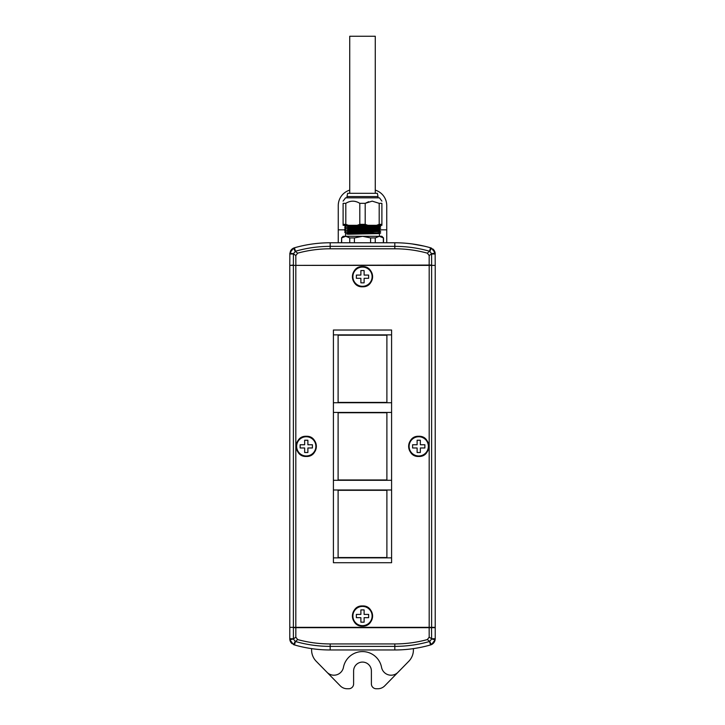 <?xml version="1.0" encoding="UTF-8"?>
<svg xmlns="http://www.w3.org/2000/svg" width="725" height="725" viewBox="0 0 725 725"><rect width="100%" height="100%" fill="white"/><g stroke="black" fill="none" stroke-linecap="round" stroke-linejoin="round"><path stroke-width="1.09" d="M379.628 236.296L345.535 236.278L345.535 232.752L344.728 232.29L347.103 232.154C357.724 231.891 390.195 231.61 377.897 231.347M383.507 242.766L383.507 237.918L379.293 236.296L347.665 236.296M423.907 246.074L411.99 243.908M349.731 193.312L349.731 36.25L375.269 36.25L375.269 193.312M378.015 196.547L377.362 193.312L347.638 193.312L346.985 196.547L378.015 196.547L378.015 197.843M379.465 236.278L379.465 233.568L347.81 234.238L347.103 233.767C357.724 233.504 390.195 233.233 377.897 232.961L367.231 232.761M377.897 231.148C390.313 231.42 357.624 231.683 347.103 231.955L344.728 232.082L345.535 231.619L344.728 230.677L347.103 230.541C357.724 230.269 390.195 229.997 377.897 229.734M373.194 232.662L347.81 233.106M377.897 229.535C390.313 229.798 357.624 230.07 347.103 230.342L351.806 230.233M346.052 230.577L357.769 230.813M377.897 227.913C390.313 228.185 357.624 228.457 347.103 228.719L344.728 228.855L347.103 228.919C357.724 228.656 390.195 228.384 377.897 228.112M344.728 228.855L351.806 228.62M345.535 228.393L344.728 227.442L347.103 227.306C357.724 227.043 390.195 226.771 377.897 226.499L378.948 226.535M354.017 228.176L347.81 227.777L379.465 227.106L380.272 226.436L377.897 226.3C390.313 226.572 357.624 226.834 347.103 227.106L344.728 227.242L345.535 226.771L344.728 225.828L369.986 225.312M356.546 225.312L344.728 225.629L345.535 225.149M379.465 233.568L380.272 232.897M378.948 232.997L377.897 232.961M377.897 232.761C390.313 233.033 357.624 233.305 347.103 233.568L346.559 233.767L346.967 233.332M354.017 233.024L347.81 232.625L380.272 231.493L379.465 230.813L347.81 231.493L354.017 231.891M354.017 231.411L347.81 231.003L380.272 229.87L379.465 229.191L347.81 229.87L354.017 230.278M352.486 229.762L347.81 229.39L380.272 228.257L379.465 227.578L347.81 228.257L354.017 228.665M343.106 201.133L345.535 197.843L379.465 197.843L381.894 201.133M343.106 203.335C343.106 200.453 343.106 200.453 343.106 203.335C343.106 200.453 343.106 200.453 343.106 203.335L345.807 203.335L345.807 224.342L343.106 224.342L343.106 203.335M359.799 203.335L365.201 203.335L365.201 224.342L359.799 224.342L359.799 203.335C355.159 200.453 350.492 200.453 345.807 203.335M379.193 203.335L381.894 203.335L381.894 224.342L379.193 224.342L379.193 203.335L372.197 201.133L365.201 203.335L368.644 201.722M347.81 234.238L346.967 234.012M344.728 229.064L345.535 230.006M380.272 226.427L379.465 225.964L347.81 226.644L354.017 227.043M354.017 226.562L347.81 226.155L379.465 225.484L379.465 225.964M379.465 231.955L379.465 232.435M379.465 230.342L379.465 230.813M379.465 229.2L379.465 228.719L373.194 228.484M379.465 227.106L379.465 227.587M383.507 237.918L381.894 236.296L379.293 236.296L375.251 237.918L370.584 237.918L362.5 236.296L354.416 237.918L354.416 242.766M362.5 625.657A9.615 9.615 0 0 0 372.115 616.033A9.615 9.615 0 0 0 362.5 606.417A9.615 9.615 0 0 0 352.885 616.033A9.615 9.615 0 0 0 362.5 625.657M360.887 622.177L364.113 622.177L364.113 617.655L368.644 617.655L368.644 614.419L364.113 614.419L364.113 609.897L360.887 609.897L360.887 614.419L356.356 614.419L356.356 617.655L360.887 617.655L360.887 622.177M362.5 286.312A9.615 9.615 0 0 0 372.115 276.696A9.615 9.615 0 0 0 362.5 267.081A9.615 9.615 0 0 0 352.885 276.696A9.615 9.615 0 0 0 362.5 286.312M360.887 282.841L364.113 282.841L364.113 278.309L368.644 278.309L368.644 275.083L364.113 275.083L364.113 270.552L360.887 270.552L360.887 275.083L356.356 275.083L356.356 278.309L360.887 278.309L360.887 282.841M306.267 455.98A9.615 9.615 0 0 0 315.882 446.364A9.615 9.615 0 0 0 306.267 436.749A9.615 9.615 0 0 0 296.652 446.364A9.615 9.615 0 0 0 306.267 455.98M304.654 452.509L307.88 452.509L307.88 447.978L312.412 447.978L312.412 444.751L307.88 444.751L307.88 440.229L304.654 440.229L304.654 444.751L300.123 444.751L300.123 447.978L304.654 447.978L304.654 452.509M418.733 455.98A9.615 9.615 0 0 0 428.348 446.364A9.615 9.615 0 0 0 418.733 436.749A9.615 9.615 0 0 0 409.118 446.364A9.615 9.615 0 0 0 418.733 455.98M417.12 452.509L420.346 452.509L420.346 447.978L424.877 447.978L424.877 444.751L420.346 444.751L420.346 440.229L417.12 440.229L417.12 444.751L412.588 444.751L412.588 447.978L417.12 447.978L417.12 452.509M302.715 647.017L304.6 647.416M362.5 662.088A8.89 8.89 0 0 1 371.39 670.978L371.39 683.902A4.848 4.848 0 0 0 376.239 688.75L377.816 688.75A9.697 9.697 0 0 0 384.739 685.841L397.998 672.293A9.697 9.697 0 0 1 381.549 667.335A19.394 19.394 0 0 0 343.451 667.335A9.697 9.697 0 0 1 327.002 672.293L340.261 685.841A9.697 9.697 0 0 0 347.184 688.75L348.761 688.75A4.848 4.848 0 0 0 353.61 683.902L353.61 670.978A8.89 8.89 0 0 1 362.5 662.088M431.62 627.342L431.62 265.386L435.218 265.386L435.218 627.342L429.182 627.342L429.182 265.386L289.782 265.386L289.782 627.342L293.38 627.342L293.38 265.386M429.182 627.342L295.818 627.342L295.818 265.386M295.818 627.342L293.38 627.342M431.62 265.386L429.182 265.386M414.664 648.44L411.628 648.875M429.544 641.489L430.532 644.942A6.462 6.462 0 0 0 435.218 638.734L435.218 627.669L293.38 627.669L293.398 638.988L295.818 637.157L297.667 639.577A123.44 123.44 0 0 0 330.183 643.936L330.183 646.374L394.817 646.374A125.878 125.878 0 0 0 429.544 641.489L431.511 644.579L430.532 644.942A129.476 129.476 0 0 1 394.817 649.972L330.183 649.972A129.476 129.476 0 0 1 294.468 644.942L293.489 644.579L289.864 639.758L289.782 638.734A6.462 6.462 0 0 0 292.166 643.746M330.183 643.936L394.817 643.936A123.44 123.44 0 0 0 427.333 639.577L429.789 641.398L431.602 638.988L435.136 639.758L431.511 644.579M327.002 672.293L316.209 661.272A16.158 16.158 0 0 1 311.596 649.972L311.596 648.63M413.404 648.63L413.404 649.972A16.158 16.158 0 0 1 408.791 661.272L397.998 672.293M435.218 638.734L435.136 639.758L435.218 638.734L431.62 638.734L431.538 627.342M427.333 639.577L429.182 637.157L429.146 627.342M297.667 639.577L295.456 641.489A125.878 125.878 0 0 0 330.183 646.374L330.183 649.972M289.864 639.758L293.398 638.988L295.211 641.398L293.489 644.579A6.462 6.462 0 0 0 294.468 644.942L295.456 641.489M310.78 648.503L311.587 648.63M295.818 637.157L295.854 627.342M290.109 627.342L293.462 627.342M293.38 638.734L289.782 638.734L289.782 627.669M386.896 335.195L386.896 402.411L338.104 402.411L338.104 335.195L386.896 335.195M391.591 330.02L391.591 334.868L333.409 334.868L333.409 330.02L391.591 330.02M333.409 334.868L333.409 402.737L391.591 402.737L391.591 334.868M391.591 402.737L391.591 412.434L333.409 412.434L333.409 402.737M391.591 480.303L391.591 489.991L333.409 489.991L333.409 480.303L391.591 480.303L391.591 412.434M391.591 557.86L391.591 562.709L333.409 562.709L333.409 557.86L391.591 557.86L391.591 489.991M333.409 489.991L333.409 557.86M333.409 412.434L333.409 480.303M386.896 490.317L386.896 557.543L338.104 557.543L338.104 490.317L386.896 490.317M386.896 412.752L386.896 479.977L338.104 479.977L338.104 412.752L386.896 412.752M375.251 237.918L375.251 242.766M370.584 242.766L370.584 237.918M354.416 237.918L349.749 237.918L349.749 242.766M349.749 237.918L345.707 236.296L341.665 237.918L341.665 242.766M341.665 237.918L341.493 242.766M383.335 237.918L383.335 242.766M372.197 236.296L343.106 236.296L341.493 237.918M381.894 203.335C381.894 200.453 381.894 200.453 381.894 203.335C381.894 200.453 381.894 200.453 381.894 203.335M343.106 224.342L343.106 225.312L381.894 225.312L381.894 224.342M345.807 224.342L348.435 225.312M359.799 224.342L357.18 225.312M365.201 224.342L367.82 225.312M379.193 224.342L376.565 225.312M293.462 265.386L431.62 265.06L431.602 253.741L429.182 255.572L427.333 253.152A123.44 123.44 0 0 0 394.817 248.793L330.183 248.793L330.183 246.355A125.878 125.878 0 0 0 295.456 251.24L293.398 253.741L293.38 265.06L290.109 265.386M295.818 255.572L293.398 253.741L289.864 252.971L293.489 248.149L295.211 251.33L297.667 253.152L295.818 255.572L295.854 265.386M429.182 255.572L429.146 265.386M434.891 265.386L431.538 265.386M289.782 265.06L289.864 252.971M435.136 252.971L431.602 253.741L429.789 251.33L431.511 248.149L435.136 252.971L435.218 265.06M427.333 253.152L429.544 251.24A125.878 125.878 0 0 0 394.817 246.355L330.183 246.355L330.183 242.766L394.817 242.766A129.476 129.476 0 0 1 430.532 247.787L431.511 248.149M330.183 248.793A123.44 123.44 0 0 0 297.667 253.152M293.489 248.149L294.468 247.787A129.476 129.476 0 0 1 330.183 242.766M349.731 190.131A16.158 16.158 0 0 0 338.258 205.592L338.258 229.834L345.535 229.834M386.742 242.766L386.742 205.592A16.158 16.158 0 0 0 375.269 190.131M380.272 229.834L386.742 229.834M338.258 242.766L338.258 229.834M302.715 245.712C316.227 243.265 316.227 243.265 302.715 245.712C316.227 243.265 316.227 243.265 302.715 245.712M295.456 251.24L294.468 247.787A6.462 6.462 0 0 0 290.299 251.466M431.62 253.995L435.218 253.995A6.462 6.462 0 0 0 432.834 248.983M430.532 247.787L429.544 251.24M420.101 245.258L418.207 244.896M416.513 244.588L413.404 244.098M362.5 606.046A9.987 9.987 0 0 1 372.487 616.033A9.987 9.987 0 0 1 362.5 626.028A9.987 9.987 0 0 1 352.513 616.033A9.987 9.987 0 0 1 362.5 606.046M362.5 626.119A10.087 10.087 0 0 0 372.587 616.033A10.087 10.087 0 0 0 362.5 605.946A10.087 10.087 0 0 0 352.413 616.033A10.087 10.087 0 0 0 362.5 626.119C375.523 626.753 375.523 605.321 362.5 605.946C349.477 605.321 349.477 626.753 362.5 626.128M362.5 266.709A9.987 9.987 0 0 1 372.487 276.696A9.987 9.987 0 0 1 362.5 286.683A9.987 9.987 0 0 1 352.513 276.696A9.987 9.987 0 0 1 362.5 266.709M362.5 286.783A10.087 10.087 0 0 0 372.587 276.696A10.087 10.087 0 0 0 362.5 266.61A10.087 10.087 0 0 0 352.413 276.696A10.087 10.087 0 0 0 362.5 286.783C375.523 287.408 375.523 265.975 362.5 266.601C349.477 265.975 349.477 287.408 362.5 286.792M306.267 436.377A9.987 9.987 0 0 1 316.254 446.364A9.987 9.987 0 0 1 306.267 456.351A9.987 9.987 0 0 1 296.28 446.364A9.987 9.987 0 0 1 306.267 436.377M306.267 456.451A10.087 10.087 0 0 0 316.354 446.364A10.087 10.087 0 0 0 306.267 436.278A10.087 10.087 0 0 0 296.181 446.364A10.087 10.087 0 0 0 306.267 456.451M418.733 436.377A9.987 9.987 0 0 1 428.72 446.364A9.987 9.987 0 0 1 418.733 456.351A9.987 9.987 0 0 1 408.746 446.364A9.987 9.987 0 0 1 418.733 436.377M418.733 456.451A10.087 10.087 0 0 0 428.819 446.364A10.087 10.087 0 0 0 418.733 436.278A10.087 10.087 0 0 0 408.646 446.364A10.087 10.087 0 0 0 418.733 456.451M394.817 643.936L394.817 649.972M429.182 637.157L431.62 638.734M293.38 253.995L289.782 253.995M394.817 248.793L394.817 242.766M346.985 196.547L346.985 197.843M306.267 436.278C319.29 435.653 319.29 457.085 306.267 456.46C293.244 457.085 293.244 435.653 306.267 436.278M418.733 436.278C431.756 435.653 431.756 457.085 418.733 456.46C405.71 457.085 405.71 435.653 418.733 436.278M380.272 225.022L379.465 225.493"/></g></svg>
